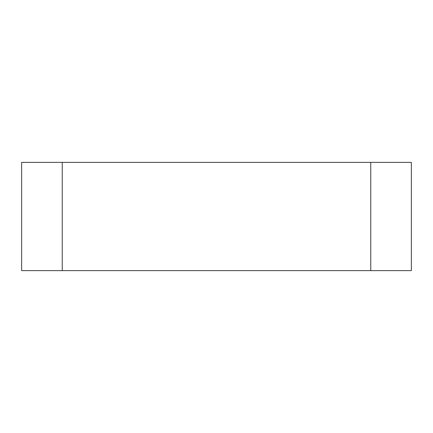 <?xml version="1.0" encoding="UTF-8"?>
<svg xmlns="http://www.w3.org/2000/svg" width="433" height="433" viewBox="0 0 433 433"><rect width="100%" height="100%" fill="white"/><g stroke="black" fill="none" stroke-linecap="round" stroke-linejoin="round"><path stroke-width="0.65" d="M370.756 162.375L62.244 162.375L62.244 270.625L411.35 270.625L411.35 162.375L370.756 162.375L370.756 270.625M62.244 162.375L21.65 162.375L21.65 270.625L62.244 270.625"/></g></svg>

